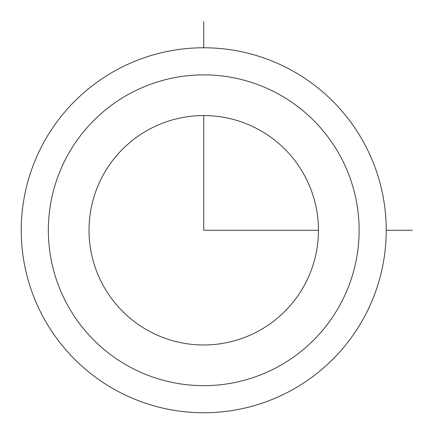 <?xml version="1.0" encoding="UTF-8"?>
<svg xmlns="http://www.w3.org/2000/svg" width="434" height="434" viewBox="0 0 434 434"><rect width="100%" height="100%" fill="white"/><g stroke="black" fill="none" stroke-linecap="round" stroke-linejoin="round"><path stroke-width="0.65" d="M43.579 142.775A182.497 182.497 0 0 1 291.225 70.113A182.497 182.497 0 0 1 363.887 317.764A182.497 182.497 0 0 1 116.241 390.426A182.497 182.497 0 0 1 43.579 142.775A182.497 182.497 0 0 1 291.225 70.113A182.497 182.497 0 0 1 363.887 317.764A182.497 182.497 0 0 1 116.241 390.426A182.497 182.497 0 0 1 43.579 142.775M103.064 175.271A114.712 114.712 0 0 1 258.729 129.598A114.712 114.712 0 0 1 304.402 285.263A114.712 114.712 0 0 1 148.737 330.936A114.712 114.712 0 0 1 103.064 175.271M203.736 115.558L203.736 230.27L318.447 230.27M386.227 230.27L412.3 230.27M203.736 47.773L203.736 21.7M67.373 155.773A155.383 155.383 0 0 1 278.227 93.907A155.383 155.383 0 0 1 340.093 304.766A155.383 155.383 0 0 1 129.24 366.632A155.383 155.383 0 0 1 67.373 155.773"/></g></svg>
